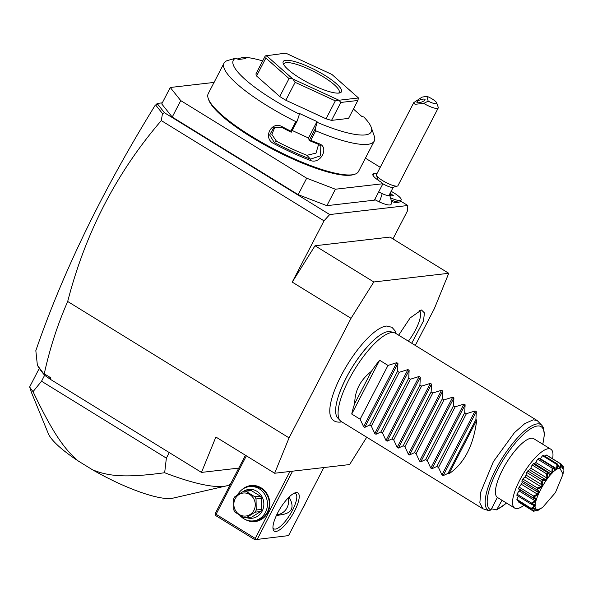 <?xml version="1.0" encoding="UTF-8"?>
<svg xmlns="http://www.w3.org/2000/svg" width="593" height="593" viewBox="0 0 593 593"><rect width="100%" height="100%" fill="white"/><g stroke="black" fill="none" stroke-linecap="round" stroke-linejoin="round"><path stroke-width="0.89" d="M415.285 345.43L434.343 308.671L448.753 273.291L373.805 281.971L351.026 318.315L289.058 437.864L274.655 473.244L349.603 464.564L366.733 437.219M396.094 333.607L395.175 330.968L391.966 327.292L386.621 326.054A54.512 16.715 121.6 0 0 386.154 326.098A54.512 16.715 121.6 0 0 347.142 365.036A54.512 16.715 121.6 0 0 330.738 416.753C332.302 420.57 335.438 422.357 340.13 422.12L341.746 421.823M398.674 335.193L410.104 317.967L421.467 309.969L424.447 312.896L423.491 320.939L411.727 343.243M162.312 102.841L157.093 103.441L164.446 112.744L329.708 214.555L324.008 220.841L161.296 120.594C116.562 172.563 85.362 232.864 67.691 301.481L289.058 437.864M324.008 220.841L292.245 282.105L315.024 245.754L389.972 237.074L448.753 273.291M351.026 318.315L292.245 282.105M164.446 112.744L162.482 113.545L161.296 120.594M400.601 201.064L407.821 205.512L329.708 214.555M382.915 183.726L374.398 200.167L326.876 205.667L298.175 194.652L172.222 117.051L161.741 103.931L170.265 87.49L180.746 100.617L306.692 178.211L335.401 189.226L382.915 183.726L380.773 181.925A15.544 3.476 -152.6 0 1 372.827 174.097A15.544 3.476 -152.6 0 1 374.035 173.49L377.222 173.119M374.709 199.559A14.58 3.262 27.4 0 0 379.253 201.879A14.58 3.262 27.4 0 0 391.135 204.125A15.544 15.544 0 0 0 389.305 194.845M391.039 199.9A13.817 3.091 27.4 0 0 399.734 201.939L397.51 202.584A12.09 2.706 -152.6 0 1 391.202 201.309M157.782 104.39L155.322 105.05C102.693 190.271 62.865 272.143 35.832 350.656L37.381 365.266L45.068 375.577L44.638 375.243L41.54 381.225L33.045 391.647A115.702 25.87 -152.6 0 1 29.65 386.947L39.279 368.372M156.419 104.739L157.093 103.441M274.655 473.244L215.874 437.034L201.472 472.413L50.331 379.298L45.068 375.577M201.472 472.413L238.779 468.092M49.056 378.03L50.909 377.874L44.208 373.812M50.331 379.298L50.909 377.874M67.691 301.481C57.617 324.386 49.812 348.484 44.267 373.775M155.618 104.954L162.482 113.545M39.19 368.216L37.381 365.266M44.638 375.243A115.702 25.87 -152.6 0 1 39.649 368.787L44.964 375.451M41.54 381.225L166.366 458.13L169.25 452.563M33.045 391.647C52.695 432.682 64.081 448.953 78.261 461.006L92.434 469.738C108.512 476.446 126.087 477.973 164.669 472.732L166.366 458.13M164.669 472.732A115.702 25.87 27.4 0 0 226.222 485.934A115.702 25.87 27.4 0 0 230.403 484.259M78.261 461.006A72.531 16.219 -152.6 0 1 48.315 433.624L31.651 392.951L29.65 386.947M226.222 485.934L172.852 498.172A72.531 16.219 -152.6 0 1 92.434 469.738M392.951 238.912L407.324 211.19L407.821 205.512M315.024 245.754L373.805 281.971M289.962 471.472L255.249 538.437L255.887 539.578L288.546 535.605L323.822 467.551M257.303 539.222L292.579 471.168M296.159 492.583A22.452 6.886 -58.4 0 1 294.551 511.033A22.452 6.886 -58.4 0 1 276.019 531.439A22.452 6.886 -58.4 0 1 273.054 528.941A22.452 6.886 -58.4 0 1 280.23 508.401A22.452 6.886 -58.4 0 1 295.351 492.753A22.452 6.886 -58.4 0 1 296.159 492.583M288.546 535.605L255.887 539.578M255.123 539.86L215.941 515.717L215.303 514.576L215.318 513.36L245.435 455.246M215.303 514.576L216.067 514.294L246.377 455.824M255.249 538.437L216.067 514.294M242.226 489.47A18.131 16.774 83.4 0 1 261.157 487.861A18.131 16.774 83.4 0 1 267.94 512.159A18.131 16.774 83.4 0 1 245.732 519.727M294.21 493.198A20.725 6.353 -58.4 0 1 295.559 493.509A20.725 6.353 -58.4 0 1 291.348 512.374A20.725 6.353 -58.4 0 1 275.397 529.082A20.725 6.353 -58.4 0 1 273.818 528.793A20.725 6.353 -58.4 0 1 272.936 527.726M276.353 515.591L280.311 514.902C291.897 513.449 294.899 507.66 289.317 497.542L289.102 497.03M276.775 514.687A13.817 12.779 -96.6 0 0 288.242 497.89M276.375 515.539A14.677 13.58 -96.6 0 0 277.62 515.48M237.571 494.91A17.271 15.974 83.4 0 1 249.475 486.579L251.365 486.356A17.271 15.974 83.4 0 1 261.098 488.573A17.271 15.974 83.4 0 1 269.052 507.082A17.271 15.974 83.4 0 1 255.338 520.669L253.448 520.884A17.271 15.974 83.4 0 1 243.716 518.675A17.271 15.974 83.4 0 1 239.794 515.31M249.475 486.579A17.271 15.974 83.4 0 1 259.208 488.788A17.271 15.974 83.4 0 1 267.169 507.297A17.271 15.974 83.4 0 1 253.448 520.884M243.545 491.271A14.506 13.424 83.4 0 1 256.925 491.3A14.506 13.424 83.4 0 1 262.818 509.683A14.506 13.424 83.4 0 1 246.621 517.674M243.56 491.263L249.045 490.626A13.298 12.305 -96.6 0 1 251.35 490.626L260.334 496.156L254.849 496.793L245.873 491.263A13.298 12.305 -96.6 0 0 243.56 491.263L234.769 496.801A13.298 12.305 -96.6 0 0 234.161 497.846A13.298 12.305 -96.6 0 0 233.649 498.958L233.835 510.024A13.298 12.305 -96.6 0 0 235.028 512.182L244.005 517.711A13.298 12.305 -96.6 0 0 246.31 517.711L251.795 517.081L260.586 511.544L255.109 512.174A13.298 12.305 -96.6 0 0 255.716 511.129A13.298 12.305 -96.6 0 0 256.228 510.017L261.706 509.38A13.298 12.305 83.4 0 1 260.586 511.544M260.334 496.156A13.298 12.305 -96.6 0 1 261.52 498.313L261.706 509.38M251.35 490.626L245.873 491.263M261.52 498.313L256.043 498.95A13.298 12.305 -96.6 0 0 254.849 496.793M256.043 498.95L256.228 510.017M255.109 512.174L246.31 517.711M253.937 510.306A11.571 10.704 -96.6 0 0 249.749 494.518A11.571 10.704 -96.6 0 0 235.184 498.757A11.571 10.704 -96.6 0 0 239.372 514.546A11.571 10.704 -96.6 0 0 253.937 510.306M304.72 504.398L304.943 504.376A13.298 12.305 83.4 0 1 304.431 505.481A13.298 12.305 83.4 0 1 303.824 506.533M304.943 504.376L304.98 503.909M380.239 167.308L365.407 158.168M326.876 205.667L335.401 189.226M298.175 194.652L306.692 178.211M172.222 117.051L180.746 100.617M214.14 82.412L170.265 87.49M292.253 130.512L308.508 138.006L317.025 121.572L317.248 122.38L315.128 129.007L315.735 130.794L310.776 140.356A84.621 18.917 27.4 0 0 318.99 143.691C329.782 147.138 320.465 164.861 310.309 160.429A84.621 18.917 -152.6 0 1 273.684 143.543C262.395 138.08 271.483 120.26 282.357 126.806A84.621 18.917 27.4 0 0 290.852 131.172L295.811 121.609L297.293 120.787L299.413 114.152A77.713 17.375 27.4 0 1 236.036 58.077L226.978 60.701A84.621 18.917 27.4 0 0 224.043 63.147L208.239 93.635A84.621 18.917 27.4 0 0 208.247 98.527L208.699 99.839A83.583 18.687 27.4 0 0 271.023 148.346A83.583 18.687 27.4 0 0 350.633 175.202A83.583 18.687 27.4 0 0 353.154 174.72L354.488 174.335A84.621 18.917 27.4 0 0 358.491 171.518L374.287 141.03A84.621 18.917 27.4 0 0 374.287 136.145L371.248 127.384A77.713 17.375 27.4 0 0 363.783 116.984L361.73 116.391L353.421 109.038M208.247 98.527A84.621 18.917 27.4 0 0 271.342 147.635A84.621 18.917 27.4 0 0 351.938 174.824A84.621 18.917 27.4 0 0 354.488 174.335M315.735 130.794A84.621 18.917 27.4 0 0 367.734 144.336A84.621 18.917 27.4 0 0 374.287 141.03M224.043 63.147A84.621 18.917 27.4 0 0 295.811 121.609M236.036 58.077L238.312 59.478L245.865 58.603L243.59 57.202L237.467 58.952M262.662 60.901A77.713 17.375 27.4 0 0 243.59 57.202M353.68 108.541L353.932 109.49M317.248 122.38A77.713 17.375 27.4 0 0 371.248 127.384M317.025 121.572L299.191 113.345L299.413 114.152M358.461 97.978A51.806 11.586 -152.6 0 0 358.454 97.941L331.917 74.459A51.806 11.586 -152.6 0 0 331.806 74.392L285.789 53.17A51.806 11.586 -152.6 0 0 285.693 53.14L265.264 55.89L255.968 73.821A51.806 11.586 27.4 0 0 256.561 75.978L265.857 58.047L266.213 55.438L292.749 78.913A51.806 11.586 27.4 0 0 292.86 78.98L338.877 100.202A51.806 11.586 27.4 0 0 338.974 100.232L358.461 97.978L357.853 100.476L348.558 118.407L331.539 120.379L340.834 102.448L357.853 100.476M331.539 120.379A51.806 11.586 27.4 0 1 326.039 118.785L285.833 100.247A51.806 11.586 27.4 0 1 279.74 96.496L256.561 75.978M308.508 138.006L309.309 140.563A83.583 18.687 27.4 0 0 318.219 144.195L320.813 145.945L320.561 155.818L310.473 159.139A83.583 18.687 -152.6 0 1 274.292 142.461L269.659 135.004L273.825 127.517L282.038 127.517A83.583 18.687 27.4 0 0 291.245 132.232L290.852 131.172M315.128 129.007L309.183 140.482M309.309 140.563L310.776 140.356M318.99 143.691L318.219 144.195M310.309 160.429L310.473 159.139L306.922 155.292L316.002 153.142L318.611 144.366M273.684 143.543L274.292 142.461L276.457 141.238A74.258 16.604 27.4 0 0 306.922 155.292M282.357 126.806L282.038 127.517M291.245 132.232L297.293 120.787M274.952 126.998L271.853 134.426L276.457 141.238M340.834 102.448L338.974 100.232M338.877 100.202L335.334 100.854L326.039 118.785M285.833 100.247L295.129 82.316L335.334 100.854M295.129 82.316L292.86 78.98M292.749 78.913L289.036 78.565L279.74 96.496M265.857 58.047L289.036 78.565M338.922 93.071A32.808 7.338 -152.6 0 1 307.671 82.523A32.808 7.338 -152.6 0 1 283.202 63.488A32.808 7.338 -152.6 0 1 285.744 60.308A32.808 7.338 -152.6 0 1 323.511 74.533A32.808 7.338 -152.6 0 1 339.915 92.879A32.808 7.338 -152.6 0 1 338.922 93.071M283.78 64.681A31.081 6.953 -152.6 0 1 283.958 63.874A31.081 6.953 -152.6 0 1 286.367 62.665A31.081 6.953 -152.6 0 1 319.116 74.37A31.081 6.953 -152.6 0 1 339.159 92.486A31.081 6.953 -152.6 0 1 338.61 93.101M378.719 191.828A8.636 1.927 27.4 0 0 382.174 193.637A15.544 3.061 114.8 0 1 379.253 201.879M393.233 187.269L389.156 195.134A8.636 1.927 -152.6 0 1 382.174 193.637M378.571 180.502A8.636 1.927 27.4 0 1 378 179.627L376.488 175.246A12.09 2.706 27.4 0 1 376.488 174.55L413.781 102.604L422.023 97.141L426.841 96.274L428.176 101.136A8.636 1.927 27.4 0 0 436.707 102.893L438.227 107.266A12.09 2.706 -152.6 0 1 438.227 107.97L397.947 185.676A12.09 2.706 -152.6 0 1 397.377 186.076L392.922 187.358A8.636 1.927 -152.6 0 1 386.347 185.579A8.636 1.927 27.4 0 1 382.893 183.771M376.488 175.246A12.09 2.706 27.4 0 0 388.17 183.585A12.09 2.706 -152.6 0 0 397.377 186.076M438.227 107.97A12.09 2.706 -152.6 0 1 428.45 105.88A12.09 2.706 -152.6 0 1 423.743 103.419L428.176 101.136M436.707 102.893A8.636 1.927 27.4 0 0 426.841 96.274M413.781 102.604L414.996 104.286L423.743 103.419M416.879 102.315A4.314 1.282 -19.1 0 0 416.886 102.337A4.314 1.282 -19.1 0 0 421.349 102.152A4.314 1.282 -19.1 0 0 425.055 99.542A4.314 1.282 -19.1 0 0 425.048 99.513A4.314 1.282 -19.1 0 0 420.585 99.698A4.314 1.282 -19.1 0 0 416.879 102.315M399.734 201.939A13.817 3.091 27.4 0 0 400.394 201.479L401.165 199.982A13.817 3.091 27.4 0 0 391.135 191.317M390.579 197.869A13.817 3.091 27.4 0 0 401.165 199.982M389.349 194.919L391.462 195.89L393.337 195.675L390.187 193.14M390.78 193.407L389.868 195.156M340.174 420.63L337.691 417.924A50.805 15.574 -58.4 0 1 338.922 394.567A50.805 15.574 -58.4 0 1 370.477 343.34A50.805 15.574 -58.4 0 1 388.17 331.576A50.805 15.574 -58.4 0 1 390.787 331.739L394.323 332.747A51.806 15.885 121.6 0 0 391.654 332.577A51.806 15.885 121.6 0 0 352.887 372.419A51.806 15.885 121.6 0 0 340.174 420.63A51.806 15.885 121.6 0 0 341.242 421.512L482.865 508.764L489.121 510.729L490.922 509.898L497.386 497.423A34.535 10.592 -58.4 0 1 504.68 465.839A34.535 10.592 -58.4 0 1 531.135 438.22A34.535 10.592 -58.4 0 1 533.759 438.701L550.867 449.242A34.535 10.592 -58.4 0 1 552.602 458.767M489.121 510.729A50.301 15.418 -58.4 0 1 501.76 458.915A50.301 15.418 -58.4 0 1 542.024 425.507L537.214 420.556L395.59 333.296A51.806 15.885 121.6 0 0 394.323 332.747M537.214 420.556L533.277 419.829L524.835 423.558L514.45 432.638L493.398 461.606L480.745 492.108L479.833 502.931L482.865 508.764M502.019 500.284L496.623 509.906L491.486 508.801M523.915 505.325A34.535 10.592 121.6 0 1 514.635 508.053A34.535 10.592 121.6 0 1 519.727 480.16A34.535 10.592 -58.4 0 1 550.867 449.242M557.917 464.63L559.355 467.447L560.163 467.351L560.77 463.934L546.338 455.046A27.352 8.384 -58.4 0 1 546.887 455.246L561.475 464.267A27.352 8.384 121.6 0 0 561.371 464.23C560.704 467.121 560.207 468.396 559.881 468.055C559.622 468.47 558.962 467.328 557.917 464.63A27.352 8.384 121.6 0 0 557.761 464.697C557.227 470.575 555.678 471.605 553.113 467.788A27.352 8.384 121.6 0 0 552.921 467.944C553.002 473.889 551.238 475.69 547.635 473.347A27.352 8.384 121.6 0 0 547.435 473.585C548.392 479.048 546.635 481.405 542.15 480.649A27.352 8.384 121.6 0 0 541.958 480.938C543.959 485.43 542.41 488.054 537.317 488.81A27.352 8.384 121.6 0 0 537.162 489.114C540.23 492.257 539.081 494.836 533.715 496.845A27.352 8.384 121.6 0 0 533.611 497.119C537.658 498.72 537.043 500.937 531.78 503.791A27.352 8.384 121.6 0 0 531.743 504.006C536.554 504.028 536.554 505.621 531.751 508.794A27.352 8.384 121.6 0 0 531.788 508.935L532.573 508.772L533.626 511.27A27.352 8.384 121.6 0 0 533.722 511.307L538.422 509.461L537.176 510.907A27.352 8.384 121.6 0 0 537.332 510.84L541.98 507.749M546.338 455.046A6.842 2.098 121.6 0 0 545.019 456.343M553.113 467.788L553.158 467.21L555.404 469.397L556.493 468.678L557.049 464.63L542.617 455.735A27.352 8.384 -58.4 0 1 543.455 455.38L557.88 464.267M542.617 455.735A6.842 2.098 121.6 0 0 540.438 458.789A24.454 7.494 121.6 0 0 540.001 459.064M538.726 458.322L553.499 467.38L538.933 458.404A6.842 2.098 121.6 0 0 538.726 458.322A27.352 8.384 -58.4 0 0 537.703 459.197A6.842 2.098 121.6 0 0 535.842 462.51A24.454 7.494 121.6 0 0 534.641 463.741M547.635 473.347L547.71 472.606L550 473.207L534.426 463.607A6.842 2.098 121.6 0 0 533.277 463.719A27.352 8.384 -58.4 0 0 532.195 465.001A6.842 2.098 121.6 0 0 530.868 468.181A24.454 7.494 121.6 0 0 529.638 469.826A6.842 2.098 121.6 0 0 527.77 470.909A27.352 8.384 -58.4 0 0 526.747 472.451A6.842 2.098 121.6 0 0 526.124 475.112A24.454 7.494 121.6 0 0 525.042 476.942A6.842 2.098 121.6 0 0 522.863 479.04A27.352 8.384 -58.4 0 0 522.025 480.649A6.842 2.098 121.6 0 0 522.181 482.472A24.454 7.494 121.6 0 0 521.373 484.273A6.842 2.098 121.6 0 0 519.142 487.12A27.352 8.384 -58.4 0 0 518.601 488.602A6.842 2.098 121.6 0 0 518.986 489.269L534.108 498.587L518.601 488.602M519.453 489.559A24.454 7.494 121.6 0 0 519.083 490.922A6.842 2.098 121.6 0 0 517.066 494.184A27.352 8.384 -58.4 0 0 516.881 495.363L531.306 504.25L531.743 504.006M518.334 496.259A6.842 2.098 121.6 0 0 516.881 499.365A27.352 8.384 -58.4 0 0 517.074 500.099L531.498 508.987L535.138 508.498L535.568 509.039L534.775 508.549M518.786 501.159A6.842 2.098 121.6 0 0 518.608 502.056L533.04 510.944L535.568 509.039M560.77 463.934L561.371 464.23M561.927 467.566L562.46 468.581L562.853 466.091L561.601 465.32M562.853 466.091L563.313 466.602L562.016 468.01L561.475 464.267M563.046 470.827L563.343 466.743A27.352 8.384 121.6 0 0 563.313 466.602M537.176 510.907L535.82 510.403M536.472 510.81L538.244 509.632L537.443 509.728M533.626 511.27L533.04 510.944M531.751 508.794L516.881 499.365M531.313 508.26L534.486 505.977L532.188 504.554M534.486 505.977L534.486 504.858L531.306 504.25M531.78 503.791L531.498 503.072L517.066 494.184M531.498 503.072L535.131 500.811L519.083 490.922M535.131 500.811L535.561 499.254L534.108 498.587M533.033 497.49L533.611 497.119M533.715 496.845L533.574 496.015L519.142 487.12M533.574 496.015L537.428 494.162L521.373 484.273M537.428 494.162L538.229 492.36L522.181 482.472M538.229 492.36L536.457 489.536L522.025 480.649M536.457 489.536L537.162 489.114M537.317 488.81L537.288 487.928L522.863 479.04M537.288 487.928L541.098 486.838L525.042 476.942M541.098 486.838L542.18 485L526.124 475.112M542.18 485L541.179 481.338L526.747 472.451M541.179 481.338L541.958 480.938M542.15 480.649L542.202 479.804L527.77 470.909M542.202 479.804L545.693 479.715L529.638 469.826M545.693 479.715L546.924 478.069L530.868 468.181M546.924 478.069L546.62 473.889L532.195 465.001M546.62 473.889L547.435 473.585M547.71 472.606L533.277 463.719M550 473.207L550.66 473.659L551.89 472.399L535.842 462.51M551.89 472.399L552.135 468.085L537.703 459.197M552.135 468.085L552.921 467.944M556.493 468.678L540.438 458.789M557.049 464.63L557.761 464.697M560.163 467.351L559.029 466.654M538.57 509.365L542.343 507.727L555.433 492.62L563.031 474.141L559.888 468.24C548.992 468.307 526.354 511.974 538.57 509.365M563.35 471.531L563.187 472.569M371.411 371.351L354.725 403.544C354.792 390.705 360.351 379.972 371.411 371.351A51.806 15.885 121.6 0 1 379.616 360.248L388.007 365.421L396.747 362.679L397.94 363.413L397.532 371.285L399.2 372.315L407.947 369.572L409.133 370.306L408.725 378.186L410.4 379.216L419.14 376.473L420.326 377.207L419.918 385.079L421.593 386.11L430.34 383.375L431.526 384.101L431.118 391.98L432.786 393.011L441.533 390.268L442.719 391.002L442.311 398.881L443.987 399.904L452.726 397.169L453.912 397.896L453.512 405.775L455.179 406.805L463.926 404.063L465.112 404.797L464.704 412.676L466.38 413.706L475.119 410.964L476.305 411.69L475.897 419.57L476.735 420.089L448.849 473.881C464.223 463.563 473.518 445.632 476.735 420.089M476.305 411.69L443.149 475.66L448.011 473.37L448.849 473.881M443.149 475.66L441.963 474.926L438.494 467.499L466.38 413.706M465.112 404.797L431.956 468.759L436.819 466.469L438.494 467.499M431.956 468.759L430.763 468.033L427.294 460.605L455.179 406.805M453.912 397.896L420.756 461.865L425.626 459.575L427.294 460.605M420.756 461.865L419.57 461.132L416.101 453.704L443.987 399.904M442.719 391.002L409.563 454.964L414.425 452.674L416.101 453.704M409.563 454.964L408.377 454.238L404.9 446.811L432.786 393.011M431.526 384.101L398.37 448.071L403.233 445.78L404.9 446.811M398.37 448.071L397.177 447.337L393.708 439.91L421.593 386.11M420.326 377.207L387.17 441.17L392.04 438.879L393.708 439.91M387.17 441.17L385.984 440.443L382.515 433.009L410.4 379.216M409.133 370.306L375.977 434.276L380.839 431.978L382.515 433.009M375.977 434.276L374.791 433.542L371.314 426.115L399.2 372.315M397.94 363.413L364.777 427.375L369.647 425.085L371.314 426.115M364.777 427.375L363.591 426.649L360.121 419.214L388.007 365.421M354.725 403.544A51.806 15.885 121.6 0 0 351.731 414.047L360.121 419.214M448.011 473.37L475.897 419.57M436.819 466.469L464.704 412.676M425.626 459.575L453.512 405.775M414.425 452.674L442.311 398.881M403.233 445.78L431.118 391.98M392.04 438.879L419.918 385.079M380.839 431.978L408.725 378.186M369.647 425.085L397.532 371.285M379.616 360.248L351.731 414.047M408.384 341.175A24.18 7.412 121.6 0 0 419.31 310.45M373.027 175.432L374.035 173.49M497.431 509.142A48.633 14.907 121.6 0 0 506.459 503.02M542.691 444.209A48.633 14.907 121.6 0 0 512.782 446.158A48.633 14.907 121.6 0 0 490.922 509.898M475.119 410.964L441.963 474.926M463.926 404.063L430.763 468.033M452.726 397.169L419.57 461.132M441.533 390.268L408.377 454.238M430.34 383.375L397.177 447.337M419.14 376.473L385.984 440.443M407.947 369.572L374.791 433.542M396.747 362.679L363.591 426.649M377.63 179.842L377.897 179.323M338.922 394.567C346.03 375.391 356.556 358.32 370.477 343.34M514.635 508.053L497.386 497.431M563.031 474.141L563.283 472.139M496.623 509.906L506.6 503.109M542.832 444.298L544.456 434.261L543.485 427.85L542.024 425.507"/></g></svg>
